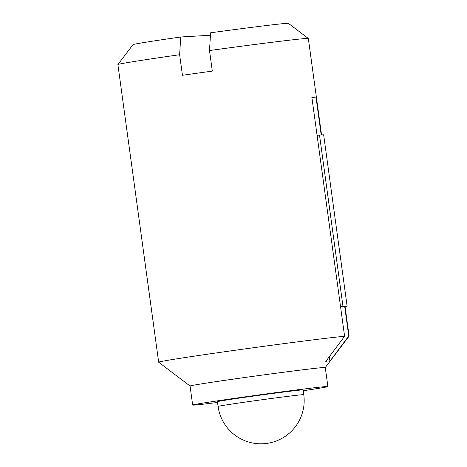 <?xml version="1.0" encoding="UTF-8"?>
<svg xmlns="http://www.w3.org/2000/svg" width="467" height="467" viewBox="0 0 467 467"><rect width="100%" height="100%" fill="white"/><g stroke="black" fill="none" stroke-linecap="round" stroke-linejoin="round"><path stroke-width="0.7" d="M321.547 134.922L308.337 38.487A96.109 1.477 172.2 0 0 308.319 38.463A96.109 1.477 172.2 0 0 209.496 50.535L212.31 71.101A96.109 1.477 -7.8 0 0 182.439 75.286L179.62 54.721A96.109 1.477 172.2 0 0 117.9 64.551A96.109 1.477 172.2 0 0 117.894 64.574L158.663 362.199A96.109 1.477 172.2 0 0 158.681 362.223L190.063 386.034A68.24 1.051 172.2 0 1 246.074 377.313A68.24 1.051 172.2 0 1 321.349 367.692A68.24 1.051 172.2 0 1 325.271 367.506L349.1 336.135A96.109 1.477 172.2 0 0 349.106 336.112A96.109 1.477 172.2 0 0 348.732 336.036L329.924 361.189C328.675 362.275 327.297 362.357 325.785 361.435L344.599 336.281A96.109 1.477 172.2 0 0 343.578 336.368A96.109 1.477 172.2 0 0 237.563 349.923A96.109 1.477 172.2 0 0 158.663 362.199M209.496 50.535L210.611 32.807A78.427 1.208 172.2 0 1 288.402 23.35L308.319 38.463M210.454 35.235L180.735 36.992L179.62 54.721M311.909 97.632L315.996 97.06L321.185 134.945M317.081 135.383L340.554 306.766L342.988 306.422L319.51 135.045L317.081 135.383L311.863 97.299A96.109 1.477 172.2 0 1 315.996 97.06M340.601 307.093L347.121 306.177L323.649 134.8L319.51 135.045M342.988 306.422L347.121 306.177M251.818 396.308A43.25 0.665 -7.8 0 1 303.124 389.939L303.778 394.697A43.25 0.665 172.2 0 0 302.931 394.685A43.25 0.665 172.2 0 0 256.634 400.488A43.25 0.665 172.2 0 0 218.077 406.436L217.424 401.678A43.25 0.665 -7.8 0 1 251.818 396.308M303.235 390.745A68.24 1.051 172.2 0 0 327.881 386.548A68.24 1.051 172.2 0 0 260.131 394.767A68.24 1.051 172.2 0 0 192.667 405.07A68.24 1.051 172.2 0 0 217.534 402.484M180.735 36.992A78.427 1.208 172.2 0 0 133.019 44.634L117.9 64.551M344.693 306.521L348.732 336.036M340.554 306.766L344.599 336.281M329.311 356.73L329.924 361.189M327.881 386.548L325.271 367.506M192.667 405.07L190.057 386.028M349.106 336.112L345.043 306.469M218.077 406.436A43.25 43.25 0 0 0 266.797 443.416A43.25 43.25 0 0 0 303.778 394.697"/></g></svg>
